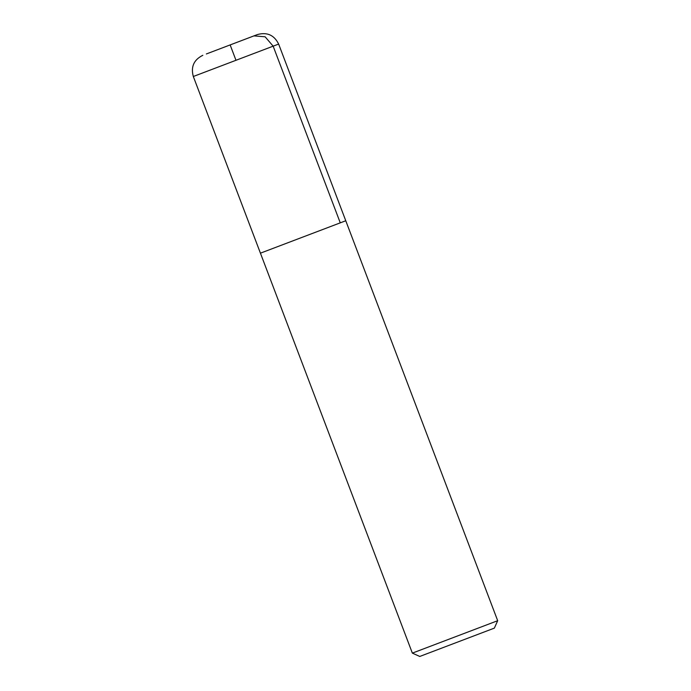 <?xml version="1.0" encoding="UTF-8"?>
<svg xmlns="http://www.w3.org/2000/svg" width="691" height="691" viewBox="0 0 691 691"><rect width="100%" height="100%" fill="white"/><g stroke="black" fill="none" stroke-linecap="round" stroke-linejoin="round"><path stroke-width="1.04" d="M492.191 622.79L497.684 620.699L345.768 220.757L260.429 253.174L345.768 220.757L278.646 44.077L193.316 76.494L412.354 653.116L492.191 622.79M497.684 620.699L494.359 628.119L419.765 656.45L412.354 653.116M206.359 53.958L257.449 34.55C267.132 31.916 274.197 35.094 278.646 44.077M235.976 60.281L230.146 44.924L253.934 35.889L265.111 36.787L273.152 46.159L340.266 222.847L303.099 236.97M193.316 76.494C190.681 66.82 193.851 59.754 202.834 55.297"/></g></svg>
